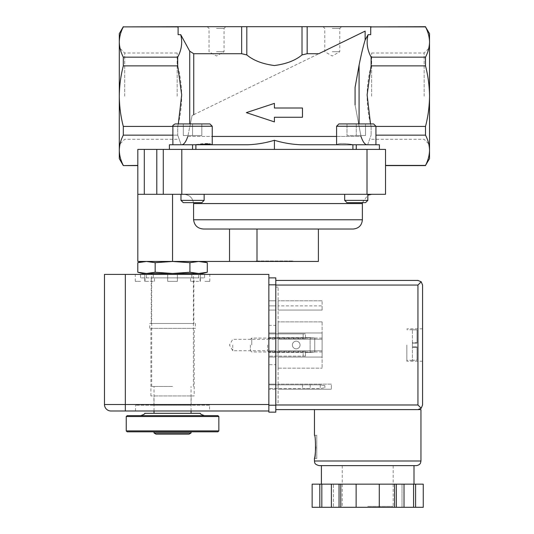 <?xml version="1.0" encoding="UTF-8"?>
<svg xmlns="http://www.w3.org/2000/svg" width="534" height="534" viewBox="0 0 534 534"><rect width="100%" height="100%" fill="white"/><g stroke="black" fill="none" stroke-linecap="round" stroke-linejoin="round"><path stroke-width="0.4" stroke-dasharray="2.67 2" d="M192.56 123.928L175.199 123.928C173.149 124.989 172.375 125.764 172.882 126.244L212.238 126.244L172.882 126.244L212.238 126.244L209.922 123.928L192.56 123.928L192.56 135.509L183.302 135.509L183.302 123.928L183.302 135.509L192.56 135.509L192.56 123.928L192.56 135.509L201.819 135.509L201.819 123.928L201.819 135.509L183.302 135.509L183.302 123.928L183.302 135.509L192.56 135.509L192.56 123.928M356.258 123.928L338.896 123.928L373.62 123.928L338.896 123.928L336.58 126.244L375.936 126.244L336.58 126.244L375.936 126.244L373.62 123.928L356.258 123.928L356.258 135.509L346.993 135.509L346.993 123.928L346.993 135.509L356.258 135.509L356.258 123.928L356.258 135.509L365.516 135.509L365.516 123.928L365.516 135.509L346.993 135.509L346.993 123.928L346.993 135.509L356.258 135.509L356.258 123.928M366.724 144.767L353.802 144.767L365.623 144.707M367.232 144.767L379.407 144.767L367.232 144.767C364.996 144.774 362.92 141.997 361.004 136.43L355.077 104.871L355.077 87.429L359.088 65.188C361.077 55.075 363.093 46.692 365.136 40.03L368.093 34.67L370.716 34.67L370.716 26.7L302.01 26.7L302.01 54.922C295.442 60.455 286.244 63.993 274.409 65.528C262.568 63.987 253.363 60.455 246.808 54.922L241.655 53.714L193.742 53.714L193.742 114.703L192.08 115.518L189.73 127.119L192.08 115.518L365.136 31.112L193.742 114.703M355.077 87.429L355.077 104.871L361.004 136.43L187.808 136.43L189.73 127.119L187.808 136.43C185.905 141.991 183.829 144.767 181.58 144.767L182.087 144.767L181.153 144.767L177.702 135.149L172.882 135.149M182.087 144.767L195.01 144.767L183.195 144.707M195.898 149.4L192.56 149.4L195.898 149.4L195.898 144.767L195.831 149.4L274.409 149.4L195.831 149.4L195.831 144.767L247.743 144.767C256.801 144.427 265.685 142.932 274.409 140.275C283.133 142.932 292.018 144.427 301.069 144.767L336.734 144.767C338.536 143.045 344.23 143.045 353.802 144.767C344.236 143.045 338.543 143.045 336.734 144.767L379.407 144.767L379.407 149.4L352.921 149.4L379.407 149.4L379.407 144.767L379.407 149.4L385.528 149.4L379.407 149.4M212.085 144.767L212.085 144.767C210.276 143.045 204.589 143.045 195.01 144.767L172.882 144.767L195.01 144.767M172.549 273.481L146.483 273.481L155.174 272.233L172.549 273.481L189.924 272.233L198.608 273.481L172.549 273.481M137.799 272.233L146.483 273.481L142.451 273.481M202.64 273.481L198.608 273.481L207.299 272.233M189.083 434.142L156.015 434.142M191.065 433.001L154.026 433.001M217.919 431.832L127.172 431.832M218.847 430.905L126.244 430.905M218.847 416.553L126.244 416.553M217.919 415.626L127.172 415.626M172.549 415.626L140.762 415.626L172.549 415.626M200.323 413.309L144.774 413.309M172.549 413.309L154.026 413.309L172.549 413.309M172.549 386.456L151.709 386.456L172.549 386.456M189.924 272.233L189.924 262.695L172.549 261.446L155.174 262.695L146.483 261.446L143.005 261.66M137.819 261.446L202.64 261.446L198.608 261.446L189.924 262.695M155.174 272.233L155.174 262.695M274.409 121.892L246.348 112.634L274.409 103.376L246.348 112.634L274.409 121.892L274.409 117.266L302.464 117.266L302.464 108.002L274.409 108.002L274.409 103.376L274.409 108.002L302.464 108.002L302.464 117.266L274.409 117.266L274.409 121.892L274.409 117.266L302.464 117.266L302.464 108.002L274.409 108.002L274.409 103.376L246.348 112.634L274.409 121.892M177.702 26.7L178.102 27.394L178.102 34.67L178.102 26.7L302.01 26.7M425.505 65.876L425.505 57.158C428.094 52.172 429.436 47.125 429.516 42.019L429.516 96.153C429.423 85.84 428.088 75.748 425.505 65.876L371.117 65.876C365.83 86.054 365.83 106.233 371.117 126.424L370.509 123.928M429.516 33.642L429.516 42.019C429.429 36.919 428.088 31.873 425.505 26.88L371.117 26.88L370.716 27.701M318.791 53.714L307.163 53.714L302.01 54.922M332.281 26.7L341.546 26.7L332.281 26.7M216.53 26.7L225.795 26.7L216.53 26.7M177.702 26.88L123.314 26.7M193.742 53.714L189.73 51.204L180.726 34.67L178.102 34.67L178.102 27.701M180.726 34.67C182.648 42.206 181.64 49.702 177.702 57.158L177.702 65.876C182.982 86.054 182.982 106.233 177.702 126.424L123.314 126.424C120.731 116.552 119.396 106.46 119.302 96.153C119.396 85.84 120.731 75.748 123.314 65.876L123.314 57.158C120.717 52.172 119.382 47.125 119.302 42.019L119.302 158.658M119.302 33.642L119.302 42.019C119.389 36.919 120.724 31.873 123.314 26.88M375.936 126.424L371.117 126.424L371.117 135.149L371.117 126.424L425.505 126.424C428.088 116.552 429.423 106.46 429.516 96.153L429.516 158.658M429.516 96.153L429.516 47.639L429.516 96.153M425.505 57.158L371.117 57.158L371.117 65.876M368.093 34.67C366.17 42.206 367.178 49.702 371.117 57.158M365.136 40.03L365.136 31.112M178.309 123.928L177.702 126.424L177.702 135.149L177.702 126.424L172.882 126.424M177.702 57.158L123.314 57.158M177.702 65.876L123.314 65.876M367.666 144.767L371.117 135.149L367.666 144.767M375.936 135.149L425.505 135.149C428.088 140.135 429.429 145.181 429.516 150.281M385.528 165.42L385.528 149.4L385.528 165.6L425.505 165.6M425.505 126.424L425.505 135.149M169.411 149.4L137.819 149.4L137.819 165.6L137.819 149.4L169.411 149.4L169.411 144.767L169.411 149.4L192.56 149.4L169.411 149.4L169.411 144.767L195.898 144.767M169.411 144.767L181.153 144.767L169.411 144.767M274.409 149.4L352.981 149.4L352.981 144.767L352.981 149.4L274.409 149.4L274.409 140.275M352.921 144.767L352.921 149.4M123.314 126.424L123.314 135.149L177.702 135.149L181.153 144.767L181.58 144.767M119.302 150.281C119.389 145.181 120.724 140.135 123.314 135.149M137.819 165.42L123.314 165.6M367.012 149.4L385.528 149.4L385.528 194.309L367.012 194.309L367.012 149.4L137.819 149.4L137.819 194.309L156.802 194.309L156.802 149.4M163.284 149.4L163.284 194.309L163.284 149.4L163.284 194.309L367.012 194.309M163.284 194.309L156.802 194.309M193.582 203.567C192.801 197.8 189.47 194.71 183.589 194.309L371.637 194.309L183.589 194.309C189.47 194.716 192.794 197.8 193.582 203.567L362.379 203.567M318.391 261.446L257.001 261.446L257.001 229.033L203.774 229.033L318.391 229.033L203.774 229.033C197.794 228.692 194.396 225.602 193.582 219.774L362.379 219.774M257.001 261.446L229.52 261.446L229.52 229.033M356.258 194.309L344.684 194.309L356.258 194.309M192.56 194.309L180.986 194.309L192.56 194.309M137.819 194.309L172.549 194.309L137.819 194.309M183.589 194.309L172.549 194.309L183.589 194.309M198.608 261.446L229.52 261.446M146.483 261.446L172.549 261.446L146.483 261.446M255.886 261.446L292.926 261.446L255.886 261.446L255.886 260.979L292.926 260.979L255.886 260.979M424.136 96.153L424.136 53.02L424.136 96.153M371.637 96.153L371.637 53.02L371.637 96.153M177.175 96.153L177.175 53.02L177.175 96.153M124.682 96.153L124.682 53.02L124.682 96.153M180.986 200.37L204.135 200.37L201.865 202.64L183.255 202.64L201.865 202.64L183.255 202.64L180.986 200.37L204.135 200.37L180.986 200.37L180.986 194.309M344.684 200.37L367.833 200.37L365.563 202.64L346.953 202.64L365.563 202.64L346.953 202.64L344.684 200.37L367.833 200.37L344.684 200.37L344.684 194.309M365.516 135.509L365.516 123.928L365.516 135.509L356.258 135.509L365.516 135.509M201.819 135.509L201.819 123.928L201.819 135.509L192.56 135.509L201.819 135.509M216.53 51.705L224.04 51.705L216.53 51.705M216.53 28.456L224.04 28.456L216.53 28.456M332.281 51.705L339.791 51.705L332.281 51.705M332.281 28.456L339.791 28.456L332.281 28.456M320.246 384.834L320.246 388.538L324.879 387.724L320.246 388.538L268.849 388.538L320.246 388.538L320.246 384.834L324.879 385.648L324.879 387.724L324.879 385.648L320.246 384.834L268.849 384.834L320.246 384.834M306.356 384.834L310.201 384.834L306.356 384.834M306.356 388.538L310.201 388.538L306.356 388.538M305.468 352.427L310.107 352.427L305.468 352.427L310.107 352.427L310.107 337.608L305.468 337.608L314.733 338.015L305.468 337.608L314.733 338.015L310.107 337.608L310.107 352.427L314.733 352.019L305.468 352.427L305.468 356.131L305.468 351.499L305.468 352.427L305.468 351.499L305.468 352.427L268.849 352.427L268.849 356.131L268.849 333.904L268.849 352.427L268.849 351.499L268.849 352.427L305.468 352.427M314.733 352.019L314.733 338.015L314.733 352.019L310.107 352.427L310.107 337.608L310.107 352.427L314.733 352.019L314.733 338.015L314.733 352.019M305.468 337.608L305.468 333.904L305.468 338.536L305.468 333.904L305.468 337.608L268.849 337.608L268.849 351.499L268.849 333.904L268.849 337.608L305.468 337.608L268.849 337.608L303.158 337.608L303.158 333.904L268.849 333.904L305.468 333.904L268.849 333.904L305.468 333.904L303.158 333.904L303.158 337.608L305.468 337.608L268.849 337.608L305.468 337.608M305.468 356.131L268.849 356.131L305.468 356.131M303.158 356.131L303.158 352.427L303.158 356.131M209.588 405.206L135.509 405.206L209.588 405.206L209.588 410.993L135.509 410.993L268.849 410.993L268.849 274.409L125.323 274.409L125.323 404.512L268.849 404.512M125.323 274.409L104.484 274.409L104.484 404.512L125.323 404.512L125.323 410.993M177.395 277.88L177.395 274.409L191.779 274.409L153.318 274.409L177.408 274.409L177.395 277.88L191.779 277.88L191.779 274.409L204.595 274.409L191.779 274.409L191.779 277.88L167.696 277.88L167.696 274.409L167.696 277.88L153.318 277.88L153.318 274.409L140.502 274.409L153.318 274.409L153.318 277.88L177.395 277.88M204.595 277.88L204.595 274.409L209.822 274.409L204.595 274.409L204.595 277.88L198.635 277.88L198.635 274.409L198.635 277.88L204.595 277.88M140.502 277.88L140.502 274.409L135.276 274.409L140.502 274.409L140.502 277.88L146.456 277.88L146.456 274.409L146.456 277.88L140.502 277.88M268.849 384.834L268.849 388.538L268.849 384.834M268.849 345.017L268.849 338.069L268.849 345.017M191.159 405.206L153.932 405.206L191.159 405.206L191.159 395.948L153.932 395.948L191.159 395.948M194.189 395.948L150.902 395.948L194.189 395.948L194.189 328.35L150.902 328.35L194.189 328.35M195.351 328.35L149.747 328.35L195.351 328.35L195.351 323.484L149.747 323.484L195.351 323.484M193.842 323.484L151.249 323.484L193.842 323.484L193.842 277.88L151.249 277.88L193.842 277.88M191.779 277.88L198.635 277.88L191.779 277.88M146.456 277.88L154.493 277.88L146.456 277.88M204.956 281.351L209.822 281.351L204.956 281.351M198.635 281.351L190.605 281.351L198.635 281.351M177.395 281.351L167.683 281.351L177.395 281.351M153.318 281.351L144.767 281.351L153.318 281.351M140.502 281.351L135.276 281.351L140.502 281.351M110.965 410.993A6.481 6.481 0 0 1 104.484 404.512A6.481 6.481 0 0 0 110.965 410.993M292.372 345.017A3.845 3.845 0 0 0 298.139 348.342A3.845 3.845 0 0 0 298.139 341.687A3.845 3.845 0 0 0 292.372 345.017A3.845 3.845 0 0 0 298.139 348.342A3.845 3.845 0 0 0 298.139 341.687A3.845 3.845 0 0 0 292.372 345.017M300.061 345.017A3.845 3.845 0 0 1 294.294 348.342A3.845 3.845 0 0 1 294.294 341.687A3.845 3.845 0 0 1 300.061 345.017A3.845 3.845 0 0 1 294.294 348.342A3.845 3.845 0 0 1 294.294 341.687A3.845 3.845 0 0 1 300.061 345.017M232.737 345.017L232.737 350.711L232.737 345.017M267.601 345.017L267.601 350.711L267.601 345.017M275.798 404.979L275.798 280.43L275.798 404.979L417.942 404.979L421.213 408.25L417.942 409.605L314.459 409.605L420.952 409.605M316.775 435.303L316.775 458.452L316.775 435.303L314.459 435.303C314.88 435.991 315.3 439.849 315.734 446.878M417.014 342.701L417.014 329.852L417.014 343.162L417.014 329.852L417.014 342.701L412.381 342.701L412.381 346.866L412.381 343.162L417.014 343.162L412.381 343.162L412.381 329.738L412.381 342.701L417.014 342.701M417.014 346.866L417.014 360.183L417.014 346.866L412.381 346.866L417.014 346.866M417.014 360.183L417.014 347.334L417.014 360.183L412.381 360.296L412.381 346.866L412.381 360.183L417.014 360.183M278.114 389.233L278.114 384.14L278.114 389.233L331.36 389.233L278.114 389.233M278.114 339.23L278.114 357.052L278.114 332.976L278.114 339.23L322.095 339.23L278.114 339.23L322.095 339.23L322.095 350.805L278.114 350.805L322.095 350.805L322.095 357.052L278.114 357.052L322.095 357.052L322.095 332.976L278.114 332.976L322.095 332.976L322.095 339.23L278.114 339.23M278.114 402.89L278.114 287.138L278.114 402.89L275.798 402.89L275.798 287.138L275.798 402.89L278.114 402.89M278.114 310.06L278.114 300.802L278.114 310.06L278.114 305.895L278.114 310.06L322.095 310.06L278.114 310.06L322.095 310.06L322.095 305.895L278.114 305.895L322.095 305.895L322.095 310.06L278.114 310.06M278.114 368.166L278.114 321.868L278.114 368.166L322.095 368.166L278.114 368.166M415.592 507.3L423.262 507.3L423.255 484.151L415.592 484.151L415.592 507.3L312.15 507.3L312.15 484.151L407.802 484.151L367.706 484.151L396.355 484.151L396.355 507.3M367.706 507.3L341.313 507.3L367.706 507.3M394.599 484.151L394.599 507.3M340.805 484.151L367.706 484.151L321.401 484.151L340.805 484.151L340.805 507.3M339.05 484.151L339.05 507.3M396.355 484.151L415.592 484.151M407.802 484.151L414.004 484.151L407.802 484.151M333.396 484.151L331.387 484.151L333.396 484.151L333.396 507.3L333.396 484.151M422.568 345.017L422.568 361.224L422.568 345.017M421.213 408.25L422.568 404.979L422.568 285.056L421.213 281.785L417.942 285.056L275.798 285.056M417.942 280.43L421.213 281.785M417.942 409.605L275.798 409.605M319.085 465.628L416.32 465.628M367.706 465.628L321.401 465.628L367.706 465.628M379.28 484.151L379.28 507.3M356.131 484.151L356.131 507.3M319.813 484.151L319.813 507.3M321.822 484.151L321.822 507.3M331.387 484.151L331.387 507.3M404.018 484.151L404.018 507.3M402.015 484.151L402.015 507.3L402.015 484.151M413.59 484.151L413.59 507.3M275.798 405.206L268.849 405.206L268.849 412.155L275.798 412.155L275.798 277.88L268.849 277.88L268.849 405.206L268.849 277.88M268.849 364.695L268.849 325.339L268.849 364.695L275.798 364.695L275.798 325.339L275.798 364.695M268.849 389.233L268.849 384.14L268.849 389.233L275.798 389.233L275.798 384.14L275.798 389.233L268.849 389.233M268.849 339.23L268.849 357.052L268.849 332.976L268.849 339.23L275.798 339.23L275.798 357.052L275.798 332.976L275.798 357.052L275.798 339.23L268.849 339.23M268.849 310.06L268.849 300.802L268.849 310.06L268.849 305.895L268.849 310.06L275.798 310.06L275.798 300.802L275.798 310.06L275.798 305.895L275.798 310.06L268.849 310.06M278.114 287.138L275.798 287.138L278.114 287.138M322.095 300.802L278.114 300.802L322.095 300.802L322.095 310.06L322.095 300.802M268.849 300.802L275.798 300.802L268.849 300.802M268.849 305.895L275.798 305.895L268.849 305.895M268.849 332.976L275.798 332.976L268.849 332.976M268.849 350.805L275.798 350.805L268.849 350.805M268.849 357.052L275.798 357.052L268.849 357.052M322.095 332.976L278.114 332.976L322.095 332.976L322.095 357.052L278.114 357.052L322.095 357.052L322.095 350.805L278.114 350.805L322.095 350.805L322.095 332.976M331.36 384.14L278.114 384.14L331.36 384.14L331.36 389.233L331.36 384.14M268.849 384.14L275.798 384.14L268.849 384.14M322.095 321.868L278.114 321.868L322.095 321.868L322.095 368.166L322.095 321.868M322.095 345.017L322.095 338.069L322.095 345.017M251.748 345.017L251.748 338.069L251.748 345.017M250.333 345.017L250.333 350.544L250.333 345.017M406.828 345.017L406.828 361.224L406.828 345.017M417.014 329.852L412.381 329.852L417.014 329.852M417.014 343.162L412.381 343.162L417.014 343.162M187.808 136.43L212.238 136.43M336.58 136.43L361.004 136.43M246.808 26.7L246.808 54.922M307.163 26.7L307.163 53.714M241.655 26.7L241.655 53.714M359.088 65.188L359.088 123.928M189.73 51.204L189.73 123.928M356.258 149.4L356.258 144.767M192.56 149.4L192.56 144.767M181.807 194.309L181.807 149.4M144.3 194.309L144.3 149.4M172.549 261.446L172.549 194.309M305.468 351.499L268.849 351.499L305.468 351.499M305.468 338.536L268.849 338.536L305.468 338.536M314.459 461.002L420.952 461.002M417.942 404.979L417.942 285.056M367.706 506.372L393.171 506.372L367.706 506.372M268.849 284.829L275.798 284.829M412.381 347.334L417.014 347.334L412.381 347.334M191.065 410.993L191.065 386.456M154.026 410.993L154.026 386.456M193.381 386.456L193.381 274.409M151.709 386.456L151.709 274.409M362.426 202.64L367.833 195.13M371.637 139.281L424.136 139.281L429.516 144.661M371.637 53.02L424.136 53.02L429.516 47.639M177.175 53.02L124.682 53.02L119.302 47.639M177.175 139.281L124.682 139.281L119.302 144.661M204.135 200.37L204.135 194.309M212.238 144.767L212.238 126.244M172.882 144.767L172.882 126.244M367.833 200.37L367.833 194.309M375.936 144.767L375.936 126.244M336.58 144.767L336.58 126.244M292.926 260.979L292.926 261.446M207.272 26.7L209.028 28.456L209.028 51.705L216.53 56.037L224.04 51.705L224.04 28.456L225.795 26.7M323.023 26.7L324.779 28.456L324.779 51.705L332.281 56.037L339.791 51.705L339.791 28.456L341.546 26.7M135.509 410.993L135.509 405.206M153.932 405.206L153.932 395.948M150.902 395.948L150.902 328.35M149.747 328.35L149.747 323.484M151.249 323.484L151.249 277.88M209.822 281.351L209.822 274.409M200.096 281.351L200.096 277.88M200.323 281.351L200.323 274.409L200.323 281.351M190.605 281.351L190.605 277.88L190.605 281.351M177.408 281.351L177.408 274.409L177.408 281.351M167.683 281.351L167.683 274.409L167.683 281.351M154.493 281.351L154.493 277.88L154.493 281.351M144.767 281.351L144.767 274.409L144.767 281.351M145.001 281.351L145.001 277.88M135.276 281.351L135.276 274.409M302.511 384.834L302.511 388.538M310.201 384.834L310.201 388.538M268.849 338.069L267.601 339.324L232.737 339.324L229.453 345.017L232.737 350.711L267.601 350.711L268.849 351.959M342.241 465.628L342.241 506.372L341.313 507.3M393.171 465.628L393.171 506.372L394.092 507.3M268.849 325.339L275.798 325.339M322.095 338.069L251.748 338.069L250.333 339.49M322.095 351.959L251.748 351.959L250.333 350.544M422.568 328.81L406.828 328.81M422.568 361.224L406.828 361.224M412.381 329.738L406.828 329.738M412.381 360.296L406.828 360.296M316.775 458.452L314.459 458.452"/><path stroke-width="0.8" d="M175.199 123.928L209.922 123.928L212.238 126.244L172.882 126.244C172.375 125.764 173.149 124.989 175.199 123.928M338.896 123.928L373.62 123.928L375.936 126.244L336.58 126.244L338.896 123.928M195.01 144.767L210.116 143.906M379.407 149.4L379.407 144.767L301.069 144.767C292.018 144.427 283.133 142.932 274.409 140.275C265.685 142.932 256.801 144.427 247.743 144.767L169.411 144.767L169.411 149.4M183.195 144.707L182.087 144.767M181.58 144.767C183.823 144.774 185.899 141.997 187.808 136.43M361.004 136.43C362.913 141.991 364.989 144.767 367.232 144.767M365.623 144.707L366.724 144.767M137.799 272.233L142.451 273.481L146.483 273.481L137.799 272.233L137.799 262.695L146.483 261.446L155.174 262.695L172.549 261.446L189.924 262.695L198.608 261.446L207.299 262.695L198.608 261.446M172.549 273.481L155.174 272.233L146.483 273.481L202.64 273.481L207.299 272.233L198.608 273.481L189.924 272.233L172.549 273.481M191.065 433.001L154.026 433.001L156.015 434.142L189.083 434.142L191.065 433.001L191.065 431.832M126.244 430.905L127.172 431.832L217.919 431.832L218.847 430.905L218.847 416.553L126.244 416.553L126.244 430.905L218.847 430.905M126.244 416.553L127.172 415.626L217.919 415.626L218.847 416.553M140.762 415.626C143.913 414.477 145.255 413.703 144.774 413.309L200.323 413.309C199.843 413.703 201.178 414.477 204.335 415.626M207.299 272.233L207.299 262.695L202.64 261.446M143.005 261.66L137.799 262.695L142.451 261.446M155.174 272.233L155.174 262.695M189.924 272.233L189.924 262.695M246.348 112.634L274.409 121.892L274.409 117.266L302.464 117.266L302.464 108.002L274.409 108.002L274.409 103.376L246.348 112.634M246.808 26.7L302.01 26.7L302.01 54.922C295.449 60.455 286.251 63.987 274.403 65.528C262.574 63.993 253.376 60.455 246.808 54.922L241.655 53.714L193.742 53.714L189.73 51.204L180.726 34.67L178.102 34.67L178.102 26.7L246.808 26.7L246.808 54.922M302.01 26.7L307.163 26.7L307.163 53.714L302.01 54.922M425.505 57.158C428.088 52.165 429.429 47.125 429.516 42.019L429.516 33.642L425.505 26.88C428.094 31.866 429.436 36.913 429.516 42.019L429.516 96.153C429.423 106.466 428.088 116.552 425.505 126.424L425.505 135.149C428.094 140.128 429.436 145.175 429.516 150.281C429.429 155.387 428.088 160.434 425.505 165.42L429.516 158.658L429.516 96.153C429.423 85.84 428.088 75.748 425.505 65.876L425.505 57.158L371.117 57.158C367.185 49.775 366.177 42.279 368.093 34.67L365.136 40.03L365.136 31.112L318.791 53.714L307.163 53.714M425.505 26.88L371.117 26.88L425.505 26.7M370.716 27.701L371.117 26.88M307.163 26.7L370.716 26.7L370.716 34.67L368.093 34.67M365.136 31.112L318.791 53.714M355.077 87.429L355.077 104.871L355.077 87.429L359.088 65.188C361.097 54.989 363.113 46.605 365.136 40.03M178.102 27.701L177.702 26.7L123.314 26.88C120.717 31.866 119.382 36.913 119.302 42.019L119.302 33.642L123.314 26.7M177.702 26.88L123.314 26.88M123.314 65.876C120.731 75.748 119.396 85.84 119.302 96.153L119.302 42.019C119.389 47.125 120.724 52.165 123.314 57.158L123.314 65.876L177.702 65.876L177.702 57.158L123.314 57.158M425.505 65.876L371.117 65.876L371.117 57.158M370.509 123.928L367.112 94.872L371.117 65.876M425.505 126.424L375.936 126.424M137.819 165.6L123.314 165.6L119.302 158.658L119.302 96.153C119.396 106.466 120.731 116.552 123.314 126.424L172.882 126.424M178.309 123.928L181.7 94.872L177.702 65.876M177.702 57.158C181.633 49.775 182.641 42.279 180.726 34.67M425.505 135.149L375.936 135.149M385.528 165.42L425.505 165.42C428.094 160.434 429.436 155.394 429.516 150.281M172.882 135.149L123.314 135.149C120.717 140.128 119.382 145.175 119.302 150.281C119.389 155.387 120.724 160.434 123.314 165.42C120.717 160.434 119.382 155.394 119.302 150.281M123.314 135.149L123.314 126.424M195.898 144.767L195.898 149.4M274.409 149.4L274.409 140.275M352.921 149.4L352.921 144.767M123.314 165.6L137.819 165.42M144.3 149.4L137.819 149.4L137.819 194.309L144.3 194.309L144.3 149.4L385.528 149.4L385.528 194.309L163.284 194.309L163.284 149.4M163.284 194.309L144.3 194.309M193.582 203.567L193.582 219.774L193.582 203.567L362.379 203.567L362.426 202.64M362.379 203.567L362.379 219.774L193.582 219.774C194.396 225.595 197.794 228.686 203.774 229.033L353.121 229.033L257.001 229.033L257.001 261.446L137.819 261.446L137.819 194.309M318.391 229.033L318.391 261.446L257.001 261.446M204.135 200.37L180.986 200.37L183.255 202.64L201.865 202.64L204.135 200.37L204.135 194.309M367.833 200.37L344.684 200.37L346.953 202.64L365.563 202.64L367.833 200.37L367.833 194.309M268.849 404.512L268.849 274.409L125.323 274.409L125.323 404.512L268.849 404.512L268.849 410.993L110.965 410.993L209.588 410.993M125.323 274.409L104.484 274.409L104.484 404.512A6.481 6.481 0 0 0 110.965 410.993A6.481 6.481 0 0 1 104.484 404.512L125.323 404.512L125.323 410.993M315.734 446.878C315.3 453.907 314.88 457.765 314.459 458.452L314.459 461.002L420.952 461.002L420.952 409.605L275.798 409.605M314.459 458.452C315.834 459.133 315.834 434.616 314.459 435.303L314.459 409.605M394.599 507.3L394.599 484.151L423.255 484.151L423.255 507.3L312.143 507.3L312.15 484.151L312.143 507.3M396.355 484.151L396.355 507.3M394.599 484.151L339.05 484.151L339.05 507.3M340.805 484.151L340.805 507.3M339.05 484.151L312.15 484.151M417.942 409.605L421.213 408.25L422.568 404.979L422.568 285.056L421.213 281.785L417.942 280.43L275.798 280.43L417.942 280.43M421.213 408.25L417.942 404.979L417.942 285.056L421.213 281.785M420.952 461.002L420.552 462.871C420.565 462.804 420.051 465.101 416.32 465.628L319.085 465.628C313.578 464.073 314.973 462.29 314.459 461.002M379.28 484.151L379.28 507.3M356.131 484.151L356.131 507.3M331.387 484.151L331.387 507.3M321.822 484.151L321.822 507.3M319.813 484.151L319.813 507.3M404.018 484.151L404.018 507.3M413.59 484.151L413.59 507.3M415.592 484.151L415.592 507.3M268.849 277.88L275.798 277.88L275.798 412.155L268.849 412.155L268.849 405.206L275.798 405.206M212.238 136.43L336.58 136.43M241.655 26.7L241.655 53.714M193.742 114.703L193.742 53.714M359.088 123.928L359.088 65.188M189.73 123.928L189.73 51.204M192.56 149.4L192.56 144.767M356.258 149.4L356.258 144.767M156.802 194.309L156.802 149.4M181.807 194.309L181.807 149.4M367.012 194.309L367.012 149.4M229.52 261.446L229.52 229.033M172.549 261.446L172.549 194.309M417.942 285.056L275.798 285.056M417.942 404.979L275.798 404.979M268.849 284.829L275.798 284.829M154.026 433.001L154.026 431.832M191.065 413.309L191.065 410.993M154.026 413.309L154.026 410.993M193.381 274.409L193.381 273.481M151.709 274.409L151.709 273.481M370.716 27.394L371.117 26.7M178.102 27.394L177.702 26.7M425.505 165.6L385.528 165.6M367.833 195.13L371.637 194.309M362.379 219.774C361.832 225.395 358.741 228.485 353.121 229.033M180.986 200.37L180.986 194.309M212.238 144.767L212.238 126.244M172.882 144.767L172.882 126.244M344.684 200.37L344.684 194.309M375.936 144.767L375.936 126.244M336.58 144.767L336.58 126.244M423.262 484.151L423.262 507.3M321.401 465.628L321.401 484.151M414.004 465.628L414.004 484.151"/></g></svg>
